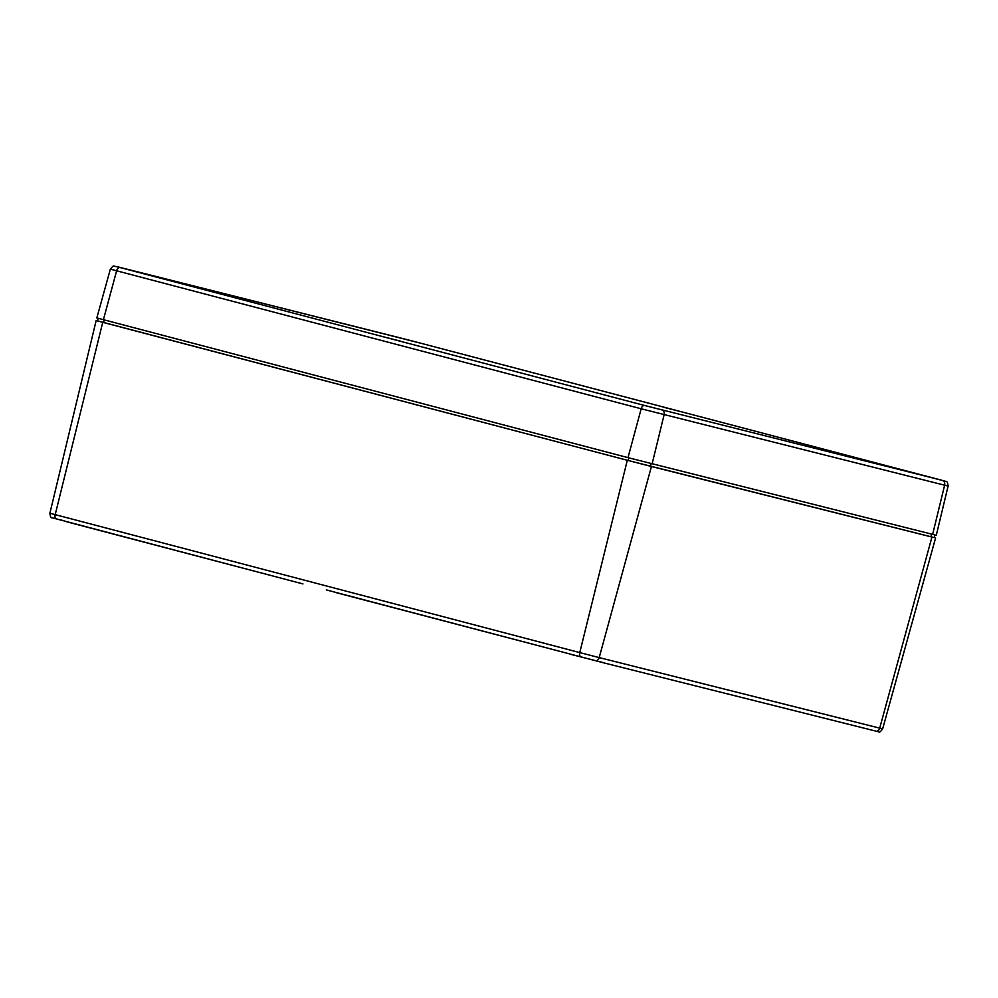 <?xml version="1.0" encoding="UTF-8"?>
<svg xmlns="http://www.w3.org/2000/svg" width="998" height="998" viewBox="0 0 998 998"><rect width="100%" height="100%" fill="white"/><g stroke="black" fill="none" stroke-linecap="round" stroke-linejoin="round"><path stroke-width="1.5" d="M934.951 534.99L934.278 537.598L628.116 460.49L103.555 322.541L97.48 320.894L98.153 318.287M935.6 537.934L882.656 728.852L879.712 728.141L931.945 537.049L934.29 537.56M601.969 662.41L878.814 731.858C879.338 732.682 880.61 731.684 882.656 728.852M627.305 460.278L651.432 466.503L599.199 657.595L579.763 652.592L627.305 460.278L97.48 320.857M931.945 537.049L651.432 466.503M51.796 517.688L302.918 583.917M326.296 589.905L601.919 662.398L869.632 729.563M302.955 583.917L66.716 521.792M334.891 592.325L570.482 654.127M571.106 654.451L602.817 662.472M66.118 521.492L60.99 519.97M66.105 521.48L66.741 521.804M334.143 592.014L334.829 592.301M645.743 405.774L662.847 410.153L645.743 405.774M663.969 407.346L681.073 411.725L663.969 407.346M121.182 267.826L138.273 272.204L121.182 267.826M401.683 338.372L418.786 342.738L401.683 338.372M383.457 336.8L400.56 341.179L383.457 336.8M926.256 476.32L943.347 480.699L926.256 476.32M103.418 319.684L627.991 457.645L936.286 535.29L948.1 486.076C947.788 482.72 947.015 481.148 945.792 481.385L940.415 479.888A4.092 2.52 104.7 0 0 940.415 479.888A4.092 2.52 104.7 0 0 940.403 479.876L644.633 405.5L120.072 267.551A4.092 2.52 104.7 0 0 116.616 270.832L103.418 319.684L96.831 317.913L110.354 269.136L641.178 408.781L948.1 486.076M930.897 536.774L931.583 534.142M650.397 466.228L651.07 463.596M628.116 460.49L628.802 457.857M103.555 322.541L104.241 319.896M102.744 322.329L55.202 514.631L49.9 513.197L96.157 320.545M876.481 731.297A4.092 3.231 -75.9 0 0 879.712 728.141L599.199 657.595A4.092 3.231 104.1 0 1 595.968 660.751M580.574 656.771A4.092 2.52 -75.3 0 1 579.763 652.592L55.202 514.631A4.092 2.52 104.7 0 0 56 518.823M932.631 534.404L944.619 485.24A4.092 3.231 -75.9 0 0 942.511 480.525M652.118 463.858L664.119 414.694A4.092 3.231 -75.9 0 0 661.998 409.978M627.991 457.645L641.178 408.781A4.092 2.52 -75.3 0 1 644.633 405.5M120.072 267.551L117.964 266.903A4.092 3.231 104.1 0 1 117.964 266.903L398.476 337.449A4.092 3.231 104.1 0 1 398.452 337.436A4.092 3.231 104.1 0 1 398.476 337.449L415.842 341.927A4.092 2.52 104.7 0 0 415.854 341.927A4.092 2.52 104.7 0 0 415.842 341.927L940.403 479.876M49.9 513.197C50.312 516.665 50.948 518.162 51.809 517.688M940.415 479.888L415.854 341.927L117.939 266.903C112.412 266.354 114.62 264.208 110.354 269.136"/></g></svg>
